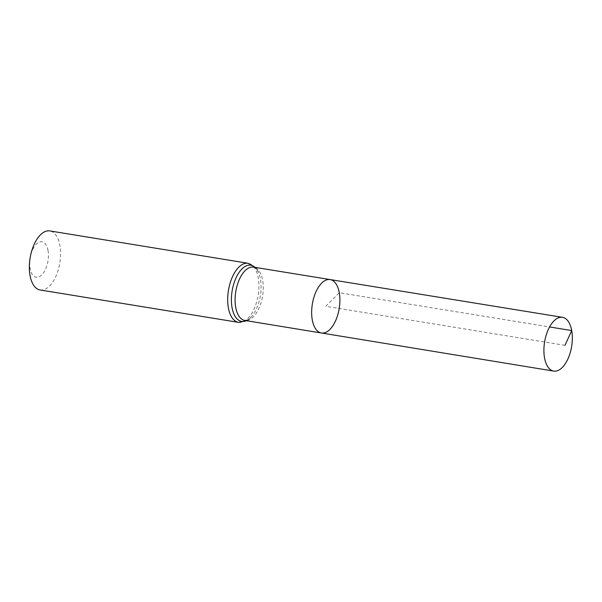 <?xml version="1.0" encoding="UTF-8"?>
<svg xmlns="http://www.w3.org/2000/svg" width="602" height="602" viewBox="0 0 602 602"><rect width="100%" height="100%" fill="white"/><g stroke="black" fill="none" stroke-linecap="round" stroke-linejoin="round"><path stroke-width="0.45" stroke-dasharray="3.01 2.26" d="M48.025 250.485A17.962 9.03 99.3 0 0 32.192 250.71A17.962 9.03 99.3 0 0 36.978 277.274A17.962 9.03 99.3 0 0 48.025 250.485M40.138 289.991A29.934 15.058 99.3 0 0 55.926 276.22A29.934 15.058 99.3 0 0 59.891 245.45A29.934 15.058 99.3 0 0 49.778 230.912M321.408 332.996A27.067 13.613 99.3 0 0 335.69 320.55A27.067 13.613 99.3 0 0 339.28 292.722A27.067 13.613 99.3 0 0 330.129 279.569M565 345.33L325.772 306.283L339.28 292.722L549.573 326.954M246.361 320.693A28.475 14.32 99.3 0 0 251.094 317.134C250.695 318.375 244.698 321.536 244.833 320.445A27.015 13.59 99.3 0 0 259.078 308.021A27.015 13.59 99.3 0 0 262.66 280.246A27.015 13.59 99.3 0 0 253.532 267.122C253.751 266.046 258.439 270.953 258.416 272.255A28.475 14.32 99.3 0 0 255.067 267.378M238.49 322.363A29.934 15.058 99.3 0 0 254.277 308.593A29.934 15.058 99.3 0 0 258.243 277.823A29.934 15.058 99.3 0 0 248.129 263.285M246.632 320.738L251.094 317.134A28.475 14.32 99.3 0 0 260.448 279.035A28.475 14.32 99.3 0 0 258.416 272.255L255.338 267.416"/><path stroke-width="0.9" d="M339.28 292.722A27.067 13.613 99.3 0 0 330.129 279.569A27.067 13.613 99.3 0 0 312.34 304.093A27.067 13.613 99.3 0 0 321.408 332.996A27.067 13.613 99.3 0 0 335.69 320.55A27.067 13.613 99.3 0 0 339.28 292.722M238.49 322.363A29.934 15.058 99.3 0 1 228.451 290.397A29.934 15.058 99.3 0 1 248.129 263.285L49.778 230.912A29.934 15.058 99.3 0 0 30.1 258.025A29.934 15.058 99.3 0 0 40.138 289.991L238.49 322.363L246.632 320.738M321.408 332.996L244.833 320.445A27.015 13.59 99.3 0 1 235.781 291.594A27.015 13.59 99.3 0 1 253.532 267.122L330.129 279.569A27.067 13.613 99.3 0 0 312.34 304.093A27.067 13.613 99.3 0 0 321.408 332.996L553.72 371.088A27.241 13.703 99.3 0 0 568.092 358.559A27.241 13.703 99.3 0 0 571.704 330.558A27.241 13.703 99.3 0 0 562.501 317.322A27.241 13.703 99.3 0 0 548.136 329.858A27.241 13.703 99.3 0 0 544.532 357.859A27.241 13.703 99.3 0 0 553.72 371.088M549.573 326.954L571.704 330.558L565 345.33M255.067 267.378A28.475 14.32 99.3 0 0 232.116 290.999A28.475 14.32 99.3 0 0 246.361 320.693M248.129 263.285L255.338 267.416M330.129 279.569L562.501 317.322"/></g></svg>
